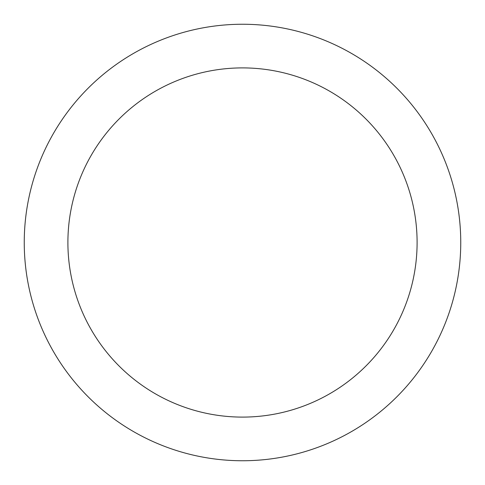 <?xml version="1.0" encoding="UTF-8"?>
<svg xmlns="http://www.w3.org/2000/svg" width="485" height="485" viewBox="0 0 485 485"><rect width="100%" height="100%" fill="white"/><g stroke="black" fill="none" stroke-linecap="round" stroke-linejoin="round"><path stroke-width="0.73" d="M242.5 24.25A218.25 218.25 0 0 1 460.75 242.5A218.25 218.25 0 0 1 242.5 460.75A218.25 218.25 0 0 1 24.25 242.5A218.25 218.25 0 0 1 242.5 24.25M242.5 417.1A174.6 174.6 0 0 1 67.9 242.5A174.6 174.6 0 0 1 242.5 67.9A174.6 174.6 0 0 1 417.1 242.5A174.6 174.6 0 0 1 242.5 417.1"/></g></svg>

